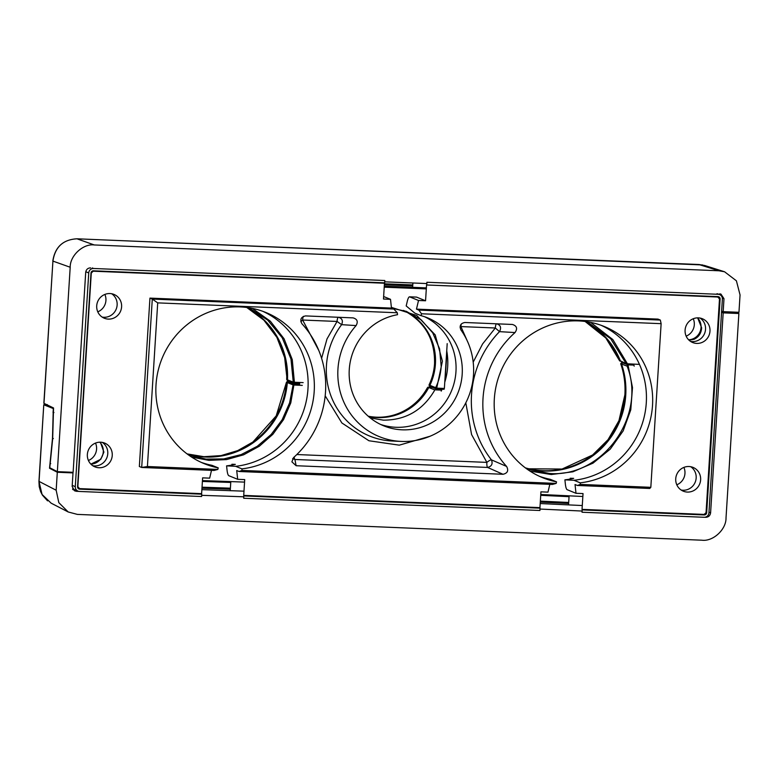 <?xml version="1.0" encoding="UTF-8"?>
<svg xmlns="http://www.w3.org/2000/svg" width="779" height="779" viewBox="0 0 779 779"><rect width="100%" height="100%" fill="white"/><g stroke="black" fill="none" stroke-linecap="round" stroke-linejoin="round"><path stroke-width="1.17" d="M296.127 465.725L294.91 459.474L487.596 467.439A4.674 1.139 92.4 0 1 486.865 462.385A4.674 1.061 141.9 0 1 491.432 459.853C492.99 463.856 491.705 466.378 487.596 467.439L502.981 474.275L296.127 465.725L291.901 461.859L293.508 457.633A93.314 90.13 112.2 0 0 301.931 323.752C299.749 319.556 300.957 316.946 305.553 315.914L353.101 317.881C357.269 319.078 358.282 321.639 356.1 325.583A69.954 67.569 112.2 0 0 337.95 369.071A69.954 67.569 112.2 0 0 401.185 441.42A69.954 67.569 112.2 0 0 473.505 374.67A69.954 67.569 112.2 0 0 460.905 329.916C459.24 325.817 460.555 323.343 464.868 322.496L512.416 324.463M473.194 362.138L482.591 343.948L495.327 327.998L460.895 326.576A4.674 0.974 -30.7 0 0 460.058 327.141M461.256 324.035A4.674 1.139 92.4 0 0 460.895 326.576L468.15 342.877M430.057 436.24L399.267 445.16L368.925 440.748L341.874 422.968L325.184 395.81M601.115 325.291A81.639 78.854 -67.8 0 1 620.172 337.823A81.639 78.854 -67.8 0 1 646.288 402.811A81.639 78.854 -67.8 0 1 573.977 480.292L564.902 479.845A85.077 82.184 112.2 0 0 573.656 478.364L570.218 478.248M633.541 364.144A86.303 83.363 -67.8 0 1 634.194 366.13M262.796 311.308A81.639 78.854 -67.8 0 1 281.852 323.84A81.639 78.854 -67.8 0 1 307.968 388.828A81.639 78.854 -67.8 0 1 235.657 466.319L226.582 465.861A85.077 82.184 112.2 0 0 235.336 464.381L231.899 464.274M446.737 350.91A62.953 60.801 -67.8 0 1 447.682 366.627A62.953 60.801 -67.8 0 1 444.77 382.177M442.453 388.38A62.953 60.801 -67.8 0 1 441.187 391.116M424.584 316.732A58.279 56.292 -67.8 0 1 437.321 325.262A58.279 56.292 -67.8 0 1 455.958 371.661A58.279 56.292 -67.8 0 1 395.703 427.272A58.279 56.292 -67.8 0 1 380.639 424.458M539.506 476.329A81.639 78.854 -67.8 0 0 550.305 479.319L556.547 481.86A81.639 78.854 -67.8 0 1 542.593 477.673A81.639 78.854 -67.8 0 1 494.334 398.819A81.639 78.854 -67.8 0 1 604.261 326.498A81.639 78.854 -67.8 0 1 652.52 405.353A81.639 78.854 -67.8 0 1 580.209 482.834L580.384 484.411L577.395 485.473L575.038 484.519L575.993 493.292L583.033 493.574L582.04 509.369L704.128 514.422L706.056 512.631L719.494 298.941L717.8 297.013L426.551 284.978L425.558 300.772L416.609 297.12A4.674 1.139 -87.6 0 0 416.502 297.101A4.674 1.139 -87.6 0 0 416.405 297.111M201.186 462.356A81.639 78.854 -67.8 0 0 211.985 465.336L218.227 467.877A81.639 78.854 -67.8 0 1 204.273 463.69A81.639 78.854 -67.8 0 1 156.014 384.836A81.639 78.854 -67.8 0 1 265.941 312.515A81.639 78.854 -67.8 0 1 314.2 391.37A81.639 78.854 -67.8 0 1 241.889 468.861L242.065 470.428L239.075 471.499L236.719 470.535L237.673 479.309L244.713 479.601L243.72 495.395L539.944 507.635L540.938 491.841L547.978 492.133L549.818 484.334M416.502 297.101L409.569 296.828C408.819 296.848 408.079 298.23 407.359 300.986L406.19 305.933L414.827 313.129L421.069 315.67A58.279 56.292 -67.8 0 1 427.739 317.91A58.279 56.292 -67.8 0 1 462.19 374.202A58.279 56.292 -67.8 0 1 383.716 425.831A58.279 56.292 -67.8 0 1 349.265 369.538A58.279 56.292 -67.8 0 1 397.524 314.706L397.309 312.769L393.804 309.059L391.457 308.094L390.513 299.321L383.472 299.029L384.466 283.235L93.217 271.199L91.289 272.991L77.842 486.68L79.536 488.608L201.625 493.652L202.618 477.858L209.658 478.15L211.498 470.36M700.633 479.806A12.844 12.406 -67.8 0 1 683.329 491.189A12.844 12.406 -67.8 0 1 675.734 478.783A12.844 12.406 -67.8 0 1 693.037 467.4A12.844 12.406 -67.8 0 1 700.633 479.806M681.187 490.049A12.844 12.406 112.2 0 0 690.7 466.709A12.844 12.406 -67.8 0 1 681.187 490.049M709.981 331.153A12.844 12.406 -67.8 0 1 692.687 342.536A12.844 12.406 -67.8 0 1 685.092 330.121A12.844 12.406 -67.8 0 1 702.385 318.747A12.844 12.406 -67.8 0 1 709.981 331.153M690.535 341.397A12.844 12.406 112.2 0 0 700.058 318.056A12.844 12.406 -67.8 0 1 690.535 341.397M121.602 306.838A12.844 12.406 -67.8 0 1 104.298 318.221A12.844 12.406 -67.8 0 1 96.713 305.816A12.844 12.406 -67.8 0 1 114.007 294.433A12.844 12.406 -67.8 0 1 121.602 306.838M102.156 317.082A12.844 12.406 112.2 0 0 111.679 293.751A12.844 12.406 -67.8 0 1 102.156 317.082M112.244 455.501A12.844 12.406 -67.8 0 1 94.95 466.874A12.844 12.406 -67.8 0 1 87.355 454.469A12.844 12.406 -67.8 0 1 104.659 443.085A12.844 12.406 -67.8 0 1 112.244 455.501M92.808 465.735A12.844 12.406 112.2 0 0 102.322 442.404A12.844 12.406 -67.8 0 1 92.808 465.735M483.019 398.351A93.314 90.13 112.2 0 0 506.603 466.436L491.432 459.853A96.411 93.129 112.2 0 1 471.519 394.758A96.411 93.129 112.2 0 1 499.505 331.65L515.036 332.555A93.314 90.13 112.2 0 0 483.019 398.351M426.551 284.978L718.004 296.614A2.337 2.259 -67.8 0 1 720.117 299.029L706.67 512.718A2.337 2.259 -67.8 0 1 704.265 514.948L582.176 509.904L582.03 512.231L704.119 517.275A4.674 4.508 112.2 0 0 708.939 512.816L722.376 299.126A4.674 4.508 -67.8 0 0 719.621 294.608L717.615 293.8M719.621 294.608A4.674 4.508 -67.8 0 0 718.15 294.296L426.902 282.261L426.756 284.578M412.627 287.334L412.899 282.991M568.553 504.88A2.337 0.575 92.4 0 1 568.573 504.354L569.108 495.824M718.705 296.76A2.337 2.259 -67.8 0 1 720.059 299.009L706.621 512.699A2.337 2.259 -67.8 0 1 704.206 514.929L582.176 509.904M582.117 509.885L582.04 509.369M539.944 507.635L540.032 508.142L243.798 495.902L243.71 498.248L539.935 510.488L540.032 508.142M230.243 490.663A2.337 0.575 92.4 0 1 230.253 490.381L230.808 481.597M243.798 495.902L243.72 495.395M201.625 493.652L201.712 494.168L79.614 489.124A2.337 2.259 -67.8 0 1 77.559 486.729L90.997 273.039A2.337 2.259 -67.8 0 1 93.412 270.81L384.66 282.845L384.807 280.518L93.558 268.482A4.674 4.508 112.2 0 0 88.738 272.942L75.29 486.632L72.223 485.375M75.29 486.632A4.674 4.508 -67.8 0 0 79.526 491.461L201.615 496.515L201.712 494.168M425.558 300.772L418.518 300.48L409.569 296.828L416.609 297.12M418.518 300.48L416.473 309.127L657.992 319.108L660.339 320.072L661.128 323.674L421.517 313.771L421.069 315.67M564.902 479.845L565.408 484.499C565.788 487.352 566.323 489.066 567.034 489.631L575.993 493.292M573.977 480.292L580.209 482.834M239.075 471.499L552.369 484.441L556.177 483.408L556.547 481.86M226.582 465.861L227.088 470.516C227.468 473.369 228.004 475.083 228.714 475.657L237.673 479.309M235.657 466.319L241.889 468.861M397.309 312.769L157.709 302.875L147.416 466.514L141.7 467.468L214.05 470.458L217.857 469.425L218.227 467.877M149.948 298.114L152.294 299.078L141.7 467.468L139.353 466.514L149.948 298.114L391.457 308.094M383.628 296.517L390.513 299.321M416.473 309.127L418.829 310.091L421.517 313.771M580.384 484.411L650.825 487.313L649.744 488.462L577.395 485.473M418.829 310.091L660.339 320.072M506.603 466.436C508.794 470.633 507.587 473.243 502.981 474.275M512.407 324.463C516.857 325.865 517.723 328.563 515.036 332.555M147.416 466.514L217.857 469.425M242.065 470.428L556.177 483.408M650.825 487.313L661.128 323.674M540.081 508.171L243.856 495.931M157.709 302.875L152.294 299.078L393.804 309.059M72.632 488.832A4.674 4.508 112.2 0 0 73.411 489.251L78.056 491.15M201.761 494.188L79.672 489.144A2.337 2.259 -67.8 0 1 78.942 488.978M496.632 323.782C500.605 325.038 501.559 327.657 499.505 331.65L495.327 327.998A4.674 1.139 92.4 0 1 496.525 323.801M356.1 325.583L341.63 324.658A73.06 70.568 112.2 0 0 326.45 365.478A73.06 70.568 112.2 0 0 392.489 441.041L401.185 441.42M338.378 317.248C342.147 318.309 343.227 320.773 341.63 324.658L337.064 321.454A4.674 1.139 92.4 0 1 338.261 317.267M294.199 457.01A4.674 1.139 -87.6 0 0 294.91 459.474L292.622 458.675M321.6 358.34L327.005 338.923L337.064 321.454L302.632 320.033A4.674 1.061 -38.1 0 0 300.85 321.756M303.391 316.352A4.674 1.139 92.4 0 0 302.632 320.033L318.815 350.511M525.367 467.858A79.477 76.77 112.2 0 0 624.904 394.856L624.904 394.856A79.477 76.77 112.2 0 0 620.746 363.774L620.727 363.715M628.205 365.887L628.04 364.864L627.124 366.13L628.205 365.887L632.48 387.591L630.776 409.822L623.171 430.884L610.259 449.123L593.004 463.154L572.877 471.811L551.269 474.528L529.934 471.061M368.204 416.19A56.137 54.228 -67.8 0 0 427.243 388L427.944 387.182L434.575 389.831L434.322 390.834C422.569 410.397 405.586 420.163 383.404 420.154L370.268 417.933M428.771 387.543A56.059 54.15 -67.8 0 1 377.591 417.563A56.059 54.15 -67.8 0 1 368.409 416.376M633.863 365.098L628.04 364.864L622.479 362.848L621.564 364.105A79.419 76.712 -67.8 0 1 625.741 395.216A79.419 76.712 -67.8 0 1 543.83 471.013A79.419 76.712 -67.8 0 1 525.436 467.916M622.479 362.848L621.642 362.508L620.746 363.774L627.124 366.13C646.891 416.337 602.274 477.955 549.331 473.457L527.023 469.085M697.643 317.851L701.636 327.755C701.304 333.149 698.812 336.986 694.157 339.274L689.035 340.199M676.795 484.801A12.844 12.406 112.2 0 0 683.894 467.4M88.416 460.486A12.844 12.406 112.2 0 0 95.515 443.085M90.851 464.109A12.844 12.406 112.2 0 0 99.79 442.199M47.558 500.858L42.426 495.142L40.615 491.607L39.213 486.563L38.95 481.315L42.056 494.451L51.132 503.166M734.422 312.106L738.881 313.509L726.018 517.918C726.31 529.447 713.067 541.707 701.937 540.207L77.335 514.393L68.211 511.978L58.814 502.64L56.166 490.234L39.067 481.412L43.77 404.749L38.95 481.315M56.166 490.234L57.305 472.259L49.535 468.247L52.475 438.509L53.293 408.556L43.887 404.837L47.305 404.613M432.17 387.348L427.924 387.173L432.179 387.358M53.517 407.943L53.04 412.51M288.288 381.739L294.053 384.018L293.089 384.894L286.458 382.226L276.204 415.869L252.893 442.034L237.692 450.622L221.09 455.588L203.932 456.698L187.048 453.884A79.477 76.77 112.2 0 0 286.487 382.246L287.451 381.379L288.288 381.739L287.324 382.616A79.419 76.712 -67.8 0 1 187.116 453.943M78.806 491.374A29024.264 28035.285 112.2 0 0 76.439 491.306L74.609 490.838L72.155 486.466L73.002 472.911L57.305 472.259M738.881 313.509L723.175 312.866L710.594 512.855L708.978 512.095M704.752 517.256A29024.264 28035.285 112.2 0 1 705.725 517.305C708.51 517.168 710.136 515.679 710.594 512.855M582.108 511.053A29024.264 28035.285 112.2 0 0 540.032 509.057M243.798 496.807A29024.264 28035.285 112.2 0 0 201.693 495.327M723.175 312.866L721.549 312.34M49.535 468.247L50.859 468.306M71.668 472.24L73.002 472.911M302.291 385.371A42255.122 3596.624 -176.4 0 1 294.219 385.04L293.089 384.894L289.584 402.909L282.144 419.764L271.17 434.478L257.265 446.289L241.169 454.595L223.768 458.928L205.968 459.094L188.684 455.092M202.443 480.585L244.557 482.104M540.772 494.48L582.848 496.486M299.662 384.251L294.053 384.018L290.781 402.879L283.556 419.589L272.874 434.293L259.319 446.231L243.564 454.829L226.465 459.6L208.869 460.36L191.595 457.069M445.062 381.213L446.912 351.884M582.273 505.542L540.198 503.546M243.983 491.169L201.878 489.65M73.937 489.465A29024.547 28035.567 112.2 0 0 72.983 489.436M686.153 336.138A12.844 12.406 112.2 0 0 693.252 318.747M688.587 339.771A12.844 12.406 112.2 0 0 697.526 317.861M90.88 464.128L100.803 459.269L103.899 452.093L100.403 442.199M97.774 311.834A12.844 12.406 112.2 0 0 104.863 294.433M391.379 307.364L416.746 315.466L435.208 334.902L442.414 361.174L436.707 388.137L435.675 387.66C438.869 380.892 440.71 373.793 441.187 366.354L439.59 348.836L432.734 332.847L421.312 319.945L406.463 311.425L391.827 308.25L406.463 311.425M403.434 310.402A56.059 54.15 -67.8 0 1 405.499 311.357A56.059 54.15 -67.8 0 1 435.412 364.066A56.059 54.15 -67.8 0 1 429.872 385.371L430.621 386.686M724.558 271.764L704.674 265.503L699.006 264.509L77.014 238.812L94.288 244.957L718.881 270.771L724.558 271.764L736.408 280.82L740.05 294.929L738.959 312.291L723.175 311.649L723.983 298.688L720.935 294.082L719.699 293.858M94.288 244.957C83.158 243.457 69.915 255.716 70.198 267.246L57.344 471.655L73.129 472.308L85.709 272.319C86.167 269.485 87.793 268.005 90.578 267.859M384.729 281.823A29024.264 28035.285 112.2 0 0 426.814 283.556M76.858 238.802L77.014 238.812C63.118 239.542 55.085 246.972 52.923 261.101L70.198 267.246M721.617 311.24L723.175 311.649M43.975 403.405L52.923 261.101L43.858 403.298L53.537 407.962L52.68 438.596L49.778 467.751L57.344 471.655M639.452 364.387L626.267 363.754L620.483 360.881M50.031 463.778L50.713 463.641M53.225 412.51L52.66 438.577L53.361 438.548M53.254 412.51L53.936 412.539L53.254 412.51M434.575 363.666L434.555 363.676C434.069 371.125 432.218 378.234 429.015 384.992L429.034 385.001A56.127 54.209 112.2 0 0 434.575 363.696A56.127 54.209 112.2 0 0 405.061 311.142M252.308 308.396L270.332 321.191L284.053 338.768L292.271 359.635L294.394 382.255L293.264 382.138L294.111 383.093L299.72 383.326L294.15 383.093M429.794 386.326L429.034 385.001L435.675 387.66L436.425 388.974L436.707 388.137A42255.122 3596.624 3.6 0 0 444.371 388.458L447.195 343.627M590.599 322.37L612.82 339.547L627.494 363.9M426.308 288.892L384.213 287.178M587.123 321.746L610.707 338.758L626.267 363.754M620.551 361.339A79.419 76.712 112.2 0 0 585.175 321.464M248.813 307.763L267.733 320.15L282.222 337.755L290.976 359.012L293.264 382.138L287.5 379.86A79.419 76.712 112.2 0 0 246.855 307.491M287.247 380.395L293.829 383.034L294.394 382.255A42255.122 3596.624 3.6 0 0 303.158 382.616M288.347 380.814L286.662 379.49A79.477 76.77 112.2 0 0 246.768 307.481L263.925 320.208L276.886 337.365L284.656 357.649L287.198 380.376M429.502 386.267L436.143 388.916L444.108 389.296M296.818 454.537L486.865 462.385L471.577 434.546L465.813 402.831M718.15 294.296L716.875 293.771M92.253 267.947L93.558 268.482M720.117 299.029L719.494 298.941M706.67 512.718L706.056 512.631M704.265 514.948L704.128 514.422M79.536 488.608L79.672 489.144M85.778 271.735L88.738 272.942M628.04 364.864L628.04 364.864A0.935 0.906 112.2 0 0 627.261 365.244M190.417 455.686L189.073 455.364M528.659 469.649L527.393 469.348M621.661 362.517L623.512 362.595L621.642 362.508L620.717 363.744C624.145 373.774 625.527 384.135 624.885 394.836L618.945 420.689L608.058 439.658L592.595 454.994L562.068 469.046L528.931 468.792M287.451 381.379L289.905 381.476L287.432 381.369L286.458 382.226M434.575 389.831L441.664 390.123M72.671 489.426L76.439 491.306M569.059 496.671L540.723 495.327L569.059 496.671M230.75 482.444L202.394 481.432L230.75 482.444M201.965 488.199L230.331 489.202M540.295 502.124L568.631 503.477M540.353 501.121L568.689 502.474M202.034 487.187L230.389 488.19M404.622 310.928C425.042 322.117 435.013 339.693 434.555 363.676L434.575 363.696M718.881 270.771L698.851 264.509M722.337 298.153L723.983 298.688M619.704 360.94A79.477 76.77 112.2 0 0 585.087 321.454L605.828 337.998L619.685 360.92M442.082 389.208L436.464 388.974M429.482 386.248L429.015 384.992M287.509 380.444L286.662 379.49M384.281 286.166L426.376 287.889M384.427 283.79L412.782 284.948M384.368 284.793L412.714 285.951M68.211 511.978L51.102 503.146M405.771 311.172L406.297 311.366M702.6 264.957L76.936 238.793C63.05 239.62 55.017 247.021 52.816 261.004M52.66 438.577L49.759 467.721"/></g></svg>

